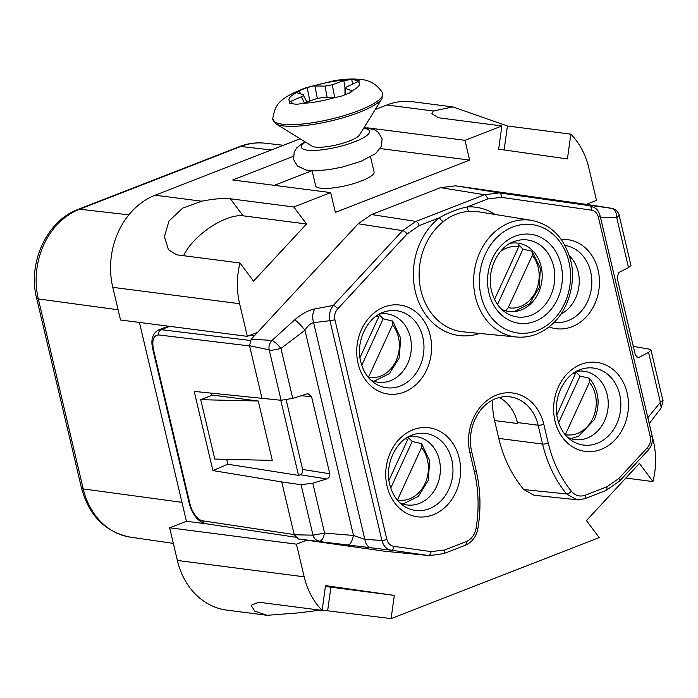 <?xml version="1.0" encoding="UTF-8"?>
<svg xmlns="http://www.w3.org/2000/svg" width="698" height="698" viewBox="0 0 698 698"><rect width="100%" height="100%" fill="white"/><g stroke="black" fill="none" stroke-linecap="round" stroke-linejoin="round"><path stroke-width="1.05" d="M469.545 211.354C460.462 211.756 450.891 215.473 443.527 221.484A60.525 50.291 97.4 0 0 420.973 290.586A60.525 50.291 97.4 0 0 463.149 331.829L516.441 337.012A58.841 48.895 -82.6 0 1 475.425 296.92A58.841 48.895 -82.6 0 1 531.501 220.332L478.636 211.817A60.525 50.291 97.4 0 0 469.545 211.354A4.179 2.295 86.7 0 1 467.276 206.905A64.705 53.763 -82.6 0 1 494.995 214.452M510.142 243.375A34.472 28.653 -82.6 0 1 541.142 266.531A34.472 28.653 -82.6 0 1 532.181 302.313A34.472 28.653 -82.6 0 1 501.635 309.301M569.332 255.686A34.472 28.653 -82.6 0 1 578.197 271.923A34.472 28.653 -82.6 0 1 560.86 314.17M576.199 371.476A34.472 28.653 -82.6 0 1 607.199 394.623A34.472 28.653 -82.6 0 1 598.238 430.413A34.472 28.653 -82.6 0 1 567.692 437.393M370.812 380.061A34.472 28.653 97.4 0 0 401.359 373.081A34.472 28.653 97.4 0 0 410.319 337.291A34.472 28.653 97.4 0 0 379.319 314.144M399.814 502.761A34.472 28.653 97.4 0 0 430.361 495.781A34.472 28.653 97.4 0 0 439.33 459.991A34.472 28.653 97.4 0 0 408.33 436.843M479.639 333.435A64.705 53.763 -82.6 0 1 415.345 291.607A64.705 53.763 -82.6 0 1 439.461 217.732A4.179 1.78 -127.8 0 0 443.527 221.484M345.056 87.974L343.817 80.61L351.766 79.45L359.575 80.872L347.133 86.692C344.978 87.66 344.428 88.358 345.493 88.786L345.562 94.527M290.159 101.594L301.423 96.778C303.578 95.809 304.127 95.111 303.072 94.675L296.563 92.616A36.279 8.332 -13.3 0 0 290.159 101.594L289.077 102.999L290.115 103.452L296.868 104.325L303.377 103.295A36.279 8.332 -13.3 0 0 334.804 97.546L323.567 97.327L316.299 98.697L303.377 103.295M309.86 101.018L307.164 87.573L299.119 90.705L296.476 92.502M307.164 87.573L313.751 85.915L324.989 86.142L332.257 84.772L334.717 97.554M381.972 98.636L359.583 134.862A25.076 5.758 166.7 0 1 340.72 143.84A25.076 5.758 166.7 0 1 315.365 147.077A25.076 5.758 166.7 0 1 312.023 146.109L275.78 123.738A55.98 12.869 166.7 0 0 283.231 125.893A55.98 12.869 166.7 0 0 339.856 118.677A55.98 12.869 166.7 0 0 381.972 98.636L382.46 92.764A56.486 12.983 -13.3 0 1 347.115 114.673A56.486 12.983 -13.3 0 1 282.385 124.192A56.486 12.983 -13.3 0 1 272.717 118.712L275.78 123.738M312.102 170.748L315.644 185.72A30.023 6.901 -13.3 0 0 320.74 188.207A30.023 6.901 -13.3 0 0 354.287 183.408A30.023 6.901 -13.3 0 0 374.084 171.9L370.542 156.937M505.684 310.828L508.231 307.705L532.312 255.355L531.911 251.193L522.95 249.169A35.912 29.84 97.4 0 0 519.12 245.574M518.98 243.297L518.649 246.918A30.852 25.634 97.4 0 0 500.44 251.524M379.346 315.182A35.912 29.84 -82.6 0 1 383.167 318.777L392.73 321.167M376.109 316.185A30.852 25.634 -82.6 0 1 378.866 316.526L379.485 314.109M421.531 447.662A30.852 25.634 97.4 0 1 425.073 483.461A30.852 25.634 97.4 0 1 397.459 500.012L421.531 447.662L421.138 443.5L412.169 441.476A35.912 29.84 97.4 0 0 408.347 437.882M421.74 443.867L421.138 443.5M388.969 480.329L407.876 439.225A30.852 25.634 97.4 0 0 405.119 438.885M412.169 441.476L390.758 488.024M589.409 382.295A30.852 25.634 -82.6 0 1 592.951 418.085A30.852 25.634 -82.6 0 1 565.328 434.645L589.409 382.295L589.007 378.133L589.609 378.499M556.847 414.952L576.365 371.441M589.007 378.133L580.047 376.109L558.636 422.656M576.216 372.514A35.912 29.84 -82.6 0 1 580.047 376.109M392.128 320.801L392.529 324.963L368.448 377.313A30.852 25.634 -82.6 0 0 396.071 360.753A30.852 25.634 -82.6 0 0 392.529 324.963M378.866 316.526L359.967 357.62M361.756 365.324L383.167 318.777M514.182 311.613L529.433 303.787L539.222 287.663L540.365 268.198L531.911 251.193M494.315 298.953A30.852 25.634 97.4 0 0 494.577 299.276L518.649 246.918M522.95 249.169L497.508 304.476M306.954 102.065L303.072 94.675M351.565 91.944L351.556 90.627L351.993 90.853L349.497 93.035L341.453 96.167L334.804 97.546M358.397 81.875A36.279 8.332 -13.3 0 1 351.993 90.853L352.115 91.133M345.013 94.745L344.934 88.306L351.556 90.627M343.817 80.61L332.257 84.772M311.875 170.74L274.375 185.345M183.591 255.712A41.793 17.651 143.2 0 1 243.105 215.813L306.509 223.997L293.788 206.974L330.678 192.604L335.354 212.401L469.649 160.104L464.973 140.315L367.008 127.778M380.314 148.569L469.649 160.104M330.678 192.604L232.687 179.962L293.291 156.361M625.827 478.069L652.962 481.568A73.133 60.77 97.4 0 0 653.345 440.848L649.262 423.555M322.153 610.122L391.098 618.611L599.172 537.591L586.451 520.568L639.403 463.411L652.962 481.568M267.125 615.313L226.754 610.104A73.133 60.77 -82.6 0 1 177.362 560.45L304.171 576.818A73.133 60.77 97.4 0 0 322.118 610.401L258.714 602.217L251.149 605.323L254.822 611.212L267.125 615.313L299.023 612.844L320.242 610.157M391.098 618.611L394.3 595.385L325.416 586.486M322.118 610.401L325.53 585.631L394.3 595.385M433.379 110.999L431.896 113.669L438.457 117.77L501.862 125.954L498.66 149.171L567.422 158.935L570.842 134.164L507.437 125.98L452.95 106.934L433.379 110.999L386.849 104.988A73.133 60.77 -82.6 0 1 412.579 101.725L452.95 106.934M293.788 206.974L230.384 198.79C223.552 198.005 213.998 198.808 201.713 201.207L182.71 208.109L168.977 221.022L164.423 236.674L168.454 249.727L176.585 254.805L239.99 262.989A73.133 60.77 97.4 0 0 239.606 303.709L112.797 287.34A73.133 60.77 -82.6 0 1 155.183 195.196L300.123 138.762M306.509 223.997L253.557 281.146L239.99 262.989M286.189 399.928L302.627 469.475C302.976 471.944 302.173 473.698 300.21 474.745L298.526 475.399L280.762 400.233M211.058 393.183L211.599 395.461M226.693 459.336L227.853 464.231L298.526 475.399M212.489 395.112L258.26 401.018L200.736 399.692L212.489 395.112M200.736 399.692L214.775 459.057L272.29 460.392L258.26 401.018M578.563 499.908L534.022 495.266L523.753 489.568A125.37 104.177 -82.6 0 1 498.773 438.405L494.559 420.554A62.689 52.088 -82.6 0 1 492.736 400.024M371.301 547.982C367.933 547.215 365.778 544.361 364.836 539.406L353.467 535.462L324.587 533.08L312.983 535.165L294.224 534.755L298.412 539.013L391.133 550.199L428.267 555.468L384.476 551.219L428.267 555.468A4.179 2.321 -81.9 0 0 431.102 551.621L444.661 549.989L466.116 541.631C471.403 539.318 474.71 534.904 476.036 528.369L477.851 528.77C481.149 508.99 480.582 489.586 476.141 470.548A4.179 0.96 -13.3 0 1 474.378 471.813L469.929 452.976A4.179 0.96 -13.3 0 0 471.691 451.711C465.287 425.187 483.304 393.899 509.906 396.848A41.793 34.725 97.4 0 1 538.132 425.222L517.375 422.543A41.793 34.725 97.4 0 0 499.393 397.494M384.476 551.219L298.412 539.013M304.171 576.818L296.449 544.161L306.675 540.182M570.842 134.164A73.133 60.77 97.4 0 1 588.789 167.747L596.511 200.396L586.285 204.383L611.291 208.292C614.886 209.313 616.692 212.454 616.735 217.715L600.437 217.226M358.179 223.77L402.589 230.645A4.179 1.509 42.8 0 1 407.117 233.97L337.815 308.778A4.179 1.509 42.8 0 0 333.278 305.454L314.789 308.926C308.516 310.13 301.824 313.76 294.722 319.806L272.037 340.388L251.193 339.254L249.552 345.772L269.166 349.803C269.175 350.728 273.101 350.283 280.945 348.468L304.956 330.25C307.862 325.704 310.741 323.183 313.603 322.668L329.945 320.687C328.775 315.007 329.884 309.929 333.278 305.454L402.589 230.645L415.895 221.414L484.447 194.725L440.534 187.649L371.493 214.539L358.179 223.77L257.553 332.379L247.328 336.366L239.606 303.709M440.534 187.649L455.593 185.834L586.285 204.383M464.973 140.315L501.862 125.954M296.449 544.161L169.64 527.793L186.427 521.258L139.426 322.441M208.274 524.076L186.427 521.258M247.328 336.366L120.518 319.998L112.797 287.34M177.362 560.45L169.64 527.793M375.254 109.507L386.849 104.988M371.493 214.539L415.895 221.414A4.179 2.12 68.7 0 1 419.097 225.663L439.461 217.732C448.282 212.611 457.548 208.999 467.276 206.905L487.64 198.974A4.179 2.12 68.7 0 0 484.447 194.725L499.506 192.901A4.179 2.321 98.1 0 1 501.199 197.333L487.64 198.974M469.929 452.976A45.972 38.198 -82.6 0 1 496.566 395.051A45.972 38.198 -82.6 0 1 543.794 424.209L548.244 443.047A121.19 100.704 97.4 0 0 571.357 491.252C575.283 495.737 579.951 497.055 585.343 495.205L606.806 486.846L618.786 478.54L647.369 447.688C650.082 444.617 651.06 440.988 650.292 436.817L598.343 217.061A4.179 0.96 -13.3 0 0 600.106 215.804C598.029 211.529 599.207 209.06 589.941 205.744L594.74 207.768M455.593 185.834L499.506 192.901L589.941 205.744M591.66 206.189L589.513 205.674A4.179 2.321 98.1 0 1 591.215 210.107L501.199 197.333M598.343 217.061C597.165 213.038 594.783 210.717 591.215 210.107M650.292 436.817A4.179 0.96 -13.3 0 0 652.054 435.561L600.106 215.804M647.369 447.688A4.179 1.509 42.8 0 1 648.137 450.227L648.137 450.227C651.792 446.048 653.092 441.153 652.054 435.561M393.969 546.36A4.179 2.321 -81.9 0 1 391.133 550.199C386.544 549.361 383.464 546.106 381.893 540.444L329.945 320.687A4.179 0.96 -13.3 0 0 334.892 319.649L386.84 539.397C388.009 543.419 390.391 545.74 393.969 546.36L431.102 551.621M337.815 308.778C335.101 311.832 334.133 315.461 334.892 319.649M576.984 499.838L566.488 493.922A125.37 104.177 -82.6 0 1 542.582 444.059L538.132 425.222A4.179 0.96 166.7 0 0 543.794 424.209M314.789 308.926C312.503 312.739 312.111 317.32 313.603 322.668L364.836 539.406L381.893 540.444A4.179 0.96 -13.3 0 0 386.84 539.397M292.741 398.384L280.945 348.468C277.708 344.446 274.733 341.758 272.037 340.388C269.489 343.215 268.538 346.356 269.166 349.803L281.093 400.268L292.741 398.384L306.666 394.012L308.298 393.846L311.57 396.726L329.788 473.768L302.627 469.475M294.722 319.806C297.592 321.795 301.004 325.277 304.956 330.25L353.467 535.462C352.028 541.543 350.195 544.737 347.962 545.051M319.492 541.151C321.804 540.898 323.506 538.202 324.587 533.08L312.791 483.173L301.065 484.726L312.983 535.165C313.96 538.524 316.133 540.522 319.492 541.151M153.481 349.558C151.754 340.074 153.508 335.206 158.769 334.953A4.179 3.499 -83.1 0 1 161.186 329.692L158.49 329.997C152.478 333.461 150.576 339.865 152.792 349.218A4.179 0.96 166.7 0 0 153.481 349.558L189.935 503.773A4.179 0.96 166.7 0 1 189.245 503.433L152.792 349.218M281.093 400.268L194.192 391.395L212.907 470.583L281.739 481.934L294.19 534.581L202.708 520.83C197.831 520.219 191.88 512.271 189.935 503.773M312.791 483.173L326.743 478.933C329.081 477.947 330.093 476.228 329.788 473.768M212.907 470.583L227.853 464.231M281.739 481.934L301.065 484.726M257.553 332.379L251.193 339.254M249.552 345.772L262.038 398.593M619.109 215.228L616.735 217.715L628.532 267.631L618.908 272.429L617.102 277.76L635.311 354.793L637.702 357.568L638.984 357.35L648.573 352.42L650.981 350.064L649.288 349.131L633.322 346.382M589.06 205.195L611.291 208.292M661.215 407.815L660.369 402.327L662.856 400.303M647.823 417.683L660.369 402.327L648.573 352.42M523.753 489.568L566.488 493.922A4.179 1.824 141 0 0 571.357 491.252M619.109 215.211L630.975 265.432L628.532 267.631M494.559 420.554L517.611 423.529L517.375 422.543M553.601 266.322A38.835 32.265 97.4 0 0 514.156 241.525C498.25 246.49 486.14 270.824 491.549 290.953C493.992 300.445 498.494 307.495 505.047 312.111A38.835 32.265 97.4 0 0 541.709 308.455A38.835 32.265 97.4 0 0 553.601 266.322M481.053 295.908A54.662 45.422 97.4 0 0 537.207 330.582A54.662 45.422 97.4 0 0 568.887 261.698A54.662 45.422 97.4 0 0 512.733 227.025A54.662 45.422 97.4 0 0 481.053 295.908M554.151 322.328A38.835 32.265 97.4 0 0 590.656 271.723A38.835 32.265 97.4 0 0 564.987 245.434M561.305 239.527A44.881 37.299 -82.6 0 1 598.09 270.152A44.881 37.299 -82.6 0 1 587.393 315.653A44.881 37.299 -82.6 0 1 549.064 326.882M619.667 394.422A38.835 32.265 97.4 0 0 580.213 369.626C564.316 374.582 552.197 398.916 557.615 419.053C560.058 428.537 564.551 435.587 571.104 440.202A38.835 32.265 97.4 0 0 607.766 436.547A38.835 32.265 97.4 0 0 619.667 394.422M627.092 392.852A44.881 37.299 -82.6 0 1 601.083 449.407A44.881 37.299 -82.6 0 1 554.971 420.938A44.881 37.299 -82.6 0 1 580.98 364.382A44.881 37.299 -82.6 0 1 627.092 392.852M561.035 264.76A44.881 37.299 -82.6 0 1 535.017 321.316A44.881 37.299 -82.6 0 1 488.905 292.846A44.881 37.299 -82.6 0 1 514.923 236.29A44.881 37.299 -82.6 0 1 561.035 264.76M422.787 337.09A38.835 32.265 -82.6 0 1 410.886 379.215A38.835 32.265 -82.6 0 1 374.224 382.87C367.671 378.255 363.178 371.205 360.735 361.721C355.317 341.584 367.436 317.25 383.333 312.294A38.835 32.265 -82.6 0 1 422.787 337.09M430.212 335.52A44.881 37.299 97.4 0 0 384.101 307.05A44.881 37.299 97.4 0 0 358.091 363.606A44.881 37.299 97.4 0 0 404.203 392.075A44.881 37.299 97.4 0 0 430.212 335.52M451.789 459.79A38.835 32.265 -82.6 0 1 439.888 501.914A38.835 32.265 -82.6 0 1 403.226 505.57C396.682 500.955 392.18 493.905 389.737 484.421C384.328 464.283 396.438 439.949 412.344 434.994A38.835 32.265 -82.6 0 1 451.789 459.79M459.223 458.228A44.881 37.299 97.4 0 0 413.111 429.75A44.881 37.299 97.4 0 0 387.093 486.305A44.881 37.299 97.4 0 0 433.205 514.775A44.881 37.299 97.4 0 0 459.223 458.228M345.178 80.165A36.279 8.332 -13.3 0 0 313.751 85.915M305.436 142.043A34.996 8.044 -13.3 0 0 312.748 150.463A34.996 8.044 -13.3 0 0 354.82 141.72A34.996 8.044 -13.3 0 0 363.649 128.284M572.988 373.517A30.852 25.634 -82.6 0 1 575.745 373.858M508.231 307.705A30.852 25.634 97.4 0 0 535.855 291.153A30.852 25.634 97.4 0 0 532.312 255.355M299.119 90.705L300.69 93.96M304.389 102.981L301.423 96.778M291.179 101.105L292.497 103.714M358.502 81.814L358.51 80.322M351.766 79.45L352.595 84.379M327.153 97.415L324.989 86.142M314.85 85.889L317.346 98.348M327.694 610.427L330.896 587.201M504.13 149.948L507.437 125.98M243.105 215.813L230.384 198.79M155.183 195.196L201.713 201.207M118.102 309.781L38.32 298.945A10.444 2.399 166.7 0 1 36.593 298.09L81.509 488.077C89.082 515.822 105.433 532.19 130.57 537.181L173.322 543.384M271.348 149.965L240.749 146.467A10.444 5.296 -111.3 0 0 239.353 146.632C247.755 143.378 256.323 142.235 265.048 143.195A71.213 59.182 97.4 0 0 240.749 146.467L79.589 209.217L128.851 214.853M239.353 146.632L78.193 209.383A10.444 5.296 -111.3 0 1 79.589 209.217A71.213 59.182 97.4 0 0 38.32 298.945L83.228 488.932A10.444 2.399 166.7 0 1 81.509 488.077M181.951 502.333L83.228 488.932A71.213 59.182 97.4 0 0 130.57 537.181M618.786 478.54A4.179 1.509 42.8 0 1 619.545 481.088L648.137 450.227M419.097 225.663L407.117 233.97M606.806 486.846A4.179 2.12 68.7 0 1 606.012 490.45L619.545 481.088M585.343 495.205A4.179 2.12 68.7 0 1 584.558 498.8L606.012 490.45M548.244 443.047A4.179 0.96 166.7 0 1 542.582 444.059L498.773 438.405M466.116 541.631A4.179 2.12 -111.3 0 1 465.33 545.225L443.867 553.584A4.179 2.12 -111.3 0 0 444.661 549.989M476.036 528.369A121.19 100.704 97.4 0 0 474.378 471.813M250.312 340.467L161.186 329.692L169.754 326.35M158.769 334.953L249.596 345.946M202.708 520.83A4.179 3.481 98.6 0 0 205.465 523.657L205.465 523.657C197.892 521.554 192.482 514.81 189.245 503.433M249.91 335.363L254.325 335.869M168.48 326.184L167.284 326.551A20.896 10.583 68.7 0 1 168.68 326.21M300.21 474.745L326.743 478.933M301.292 395.705L311.57 396.726M636.489 356.948L638.984 357.35M516.441 337.012C529.285 338.085 541.029 333.976 551.664 324.701C569.612 309.327 576.147 279.628 570.65 260.441C564.412 237.835 551.359 224.459 531.501 220.332M382.46 92.764C377.199 84.633 369.975 80.191 360.779 79.45C349.471 78.272 339.647 79.825 334.124 80.698L306.553 87.573C276.164 98.942 275.3 106.209 272.717 118.712M364.12 127.533L374.285 129.662L378.246 132.245L382.076 138.675L381.527 146.144L375.646 153.595L360.945 161.351L342.011 167.145L329.055 169.631L315.618 170.801L305.986 170.042L297.427 165.993L293.614 159.554L294.172 152.094L296.571 148.011L304.686 141.581M570.772 438.632L578.625 436.215L594.434 419.542C600.568 404.159 598.954 390.479 589.618 378.491M421.74 443.858L429.619 460.654L428.354 480.268L418.338 496.383L402.894 504M373.892 381.3L389.336 373.683L399.352 357.568L400.608 337.954L392.738 321.159M78.193 209.383C46.897 220.673 27.466 262.78 36.593 298.09M265.048 143.195L283.405 145.271M577.202 499.838L584.558 498.8M443.867 553.584L429.523 555.617M471.691 451.711L476.141 470.548M465.33 545.225C472.049 542.267 476.219 536.788 477.851 528.77M295.385 537.181L205.465 523.657M250.608 335.084L254.622 335.546M167.284 326.551L158.42 330.006M611.727 208.344L594.644 205.57M619.335 215.167C617.18 209.365 612.861 208.615 613.35 208.772L612.216 208.44M589.976 205.753L583.153 204.523M661.067 408.103L649.227 423.599M663.1 400.251L661.25 407.841M650.981 350.064L662.856 400.268"/></g></svg>
